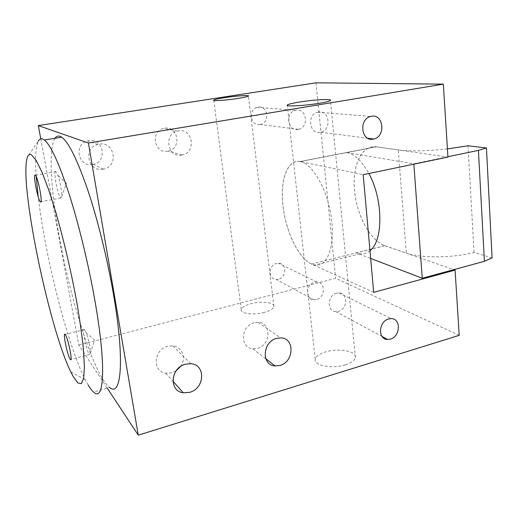 <?xml version="1.0" encoding="UTF-8"?>
<svg xmlns="http://www.w3.org/2000/svg" width="518" height="518" viewBox="0 0 518 518"><rect width="100%" height="100%" fill="white"/><g stroke="black" fill="none" stroke-linecap="round" stroke-linejoin="round"><path stroke-width="0.39" stroke-dasharray="2.59 1.94" d="M84.732 329.96L84.356 329.539C81.514 326.813 85.988 349.728 89.09 353.898L89.543 354.435L90.391 353.373C90.812 350.006 88.364 338.235 86.079 332.673L84.732 329.96M55.905 171.581C52.804 169.237 57.744 196.257 60.71 197.98L61.674 196.743C62.218 193.097 60.03 180.827 57.77 174.98L55.905 171.581M88.189 385.075L85.179 379.59C71.568 352.713 55.271 294.897 45.409 242.573C42.334 226.308 39.925 211.027 38.183 196.73M36.215 176.515C34.946 158.676 35.651 146.885 38.345 141.149L27.842 156.255M54.992 138.28C48.019 148.86 51.068 192.709 59.79 239.575C71.342 303.153 94.263 375.55 109.576 387.458L93.551 392.016M345.396 364.801C332.09 369.192 313.358 365.54 315.222 359.246C315.98 356.274 319.405 353.833 325.511 351.929C338.371 347.805 356.87 351.068 355.367 357.537C354.733 360.418 351.411 362.84 345.396 364.801M264.387 312.373C253.6 315.436 239.892 313.643 241.252 309.518C241.984 307.245 245.234 305.309 251.01 303.71C261.519 300.796 275.077 302.408 273.918 306.604C273.284 308.819 270.111 310.742 264.387 312.373M254.163 322.772C240.65 325.757 239.633 348.193 252.881 348.782L257.433 348.361C271.063 345.15 271.685 322.474 258.042 322.345L254.163 322.772M180.607 366.459C186.609 358.385 182.271 346.594 172.87 345.869L167.69 346.289C153.548 349.43 152.046 371.626 165.766 373.174L171.834 372.805L176.101 370.843M181.863 155.024C167.8 158.249 163.235 134.117 177.473 131.086L178.406 130.892C192.955 127.927 196.613 152.674 182.103 154.979L181.863 155.024M167.832 151.178C154.39 154.209 149.961 131.281 163.565 128.425L164.459 128.237C178.36 125.434 181.941 148.97 168.065 151.133L167.832 151.178M103.192 169.14C88.183 172.572 82.602 147.96 97.753 144.444L99.009 144.166C114.659 141 119.121 166.511 103.516 169.075L103.192 169.14M92.754 164.413C78.458 167.631 73.103 144.282 87.516 140.98L88.714 140.721C103.619 137.736 107.932 161.953 93.059 164.355L92.754 164.413M298.141 129.422C287.626 131.825 284.809 112.587 295.428 110.366L296.076 110.23C306.818 108.003 309.168 127.493 298.465 129.358L298.141 129.422M260.088 124.521C250.401 126.664 247.656 109.272 257.433 107.291L258.029 107.168C267.916 105.16 270.254 122.798 260.386 124.462L260.088 124.521M316.414 299.566L313.973 299.812C305.108 299.741 305.581 284.142 314.555 282.278L316.718 282.038C325.744 281.915 325.421 297.604 316.414 299.566M278.431 279.254L276.172 279.461C267.942 279.286 268.253 265.074 276.56 263.468L278.567 263.267C286.946 263.248 286.784 277.57 278.431 279.254M336.603 293.194C327.266 295.215 326.683 311.609 335.897 311.622L338.435 311.337C347.811 309.22 348.238 292.741 338.856 292.929L336.603 293.194M318.337 112.024L317.663 112.173C306.559 114.523 309.401 134.842 320.377 132.284L320.72 132.219C331.889 130.232 329.552 109.667 318.337 112.024M447.422 148.938C426.586 151.133 410.198 151.476 398.258 149.974L406.306 253.127L384.861 245.687C370.189 240.533 356.831 215.449 354.539 190.747C352.072 166.019 361.357 145.014 376.223 146.795L346.795 152.603C354.636 154.105 361.991 161.072 368.861 173.504M369.969 250.686C366.912 253.211 363.545 254.247 359.861 253.788L356.17 252.836L370.661 258.411M300.369 161.61C312.762 163.759 327.758 190.164 331.455 218.441C335.308 246.743 326.916 267.553 314.795 265.061L311.402 263.992C298.472 258.042 285.955 231.688 283.022 206.151C279.934 180.601 287.134 159.227 300.116 161.564L300.369 161.61M40.767 138.856L78.865 345.085L107.245 388.124M373.685 292.34L311.409 264.044C298.459 258.094 285.936 231.701 282.996 206.145C279.908 180.562 287.114 159.168 300.11 161.506L363.196 174.683M311.409 264.044L384.861 245.739C370.182 240.585 356.805 215.469 354.513 190.734C352.039 165.987 361.331 144.956 376.217 146.743L447.94 157.077M384.861 245.739L453.781 269.658M459.207 335.347L335.67 278.302L78.865 345.085M315.993 82.828L335.67 278.302M346.795 152.603L413.817 163.785L413.85 164.154M447.915 156.714L413.817 163.785M376.515 146.834L398.258 149.974M492.1 257.912L474.061 252.421C453.613 258.094 419.943 258.262 406.306 253.127M467.987 145.772L474.061 252.421M300.362 161.551L376.508 146.782M384.861 245.687L356.17 252.836M84.356 329.539L65.106 334.414M60.71 197.98L40.948 201.722M315.222 359.246L287.348 105.478M241.252 309.518L213.766 100.414M252.881 348.782L265.805 358.767M165.766 373.174L172.954 381.235M177.473 131.086L163.565 128.425M97.753 144.444L87.516 140.98M295.428 110.366L257.433 107.291M313.973 299.812L276.172 279.461M335.897 311.622L382.038 336.467M317.663 112.173L370.642 116.466M359.861 253.788L314.795 265.061M300.11 161.506L376.217 146.743M376.223 146.795L300.116 161.564M320.72 132.219L367.825 138.267M338.856 292.929L391.096 318.628M316.718 282.038L278.567 263.267M298.465 129.358L260.386 124.462M103.516 169.075L93.059 164.355M182.103 154.979L168.065 151.133M172.87 345.869L190.877 363.707M258.042 322.345L280.678 337.898M273.918 306.604L248.439 96.07M355.367 357.537L330.452 100.44M70.824 371.963L85.179 379.59M55.976 171.626L35.425 175.259M61.674 196.743L66.401 183.353L57.77 174.98M89.543 354.435L70.96 359.375M90.391 353.373L94.516 340.002L86.079 332.673"/><path stroke-width="0.78" d="M65.443 334.848L65.106 334.414C62.587 331.578 67.191 354.668 69.988 358.974L70.396 359.524C72.973 362.606 68.195 338.72 65.443 334.848M35.36 175.207C32.634 172.779 37.788 200.013 40.378 201.832L40.378 201.832C43.259 205.083 38.06 177.039 35.425 175.259L35.36 175.207M73.349 376.819L77.875 382.957L81.41 383.644L83.67 378.321L84.402 366.738L83.424 349.08C81.902 334.511 79.507 317.851 76.243 299.106C70.571 269.211 63.882 240.669 56.164 213.481L48.834 190.223L42.049 172.274L36.189 160.444L31.546 154.953C29.986 154.06 28.755 154.493 27.842 156.255C17.748 176.515 48.388 326.547 70.824 371.963L73.349 376.819M38.345 141.149C39.497 138.992 41.013 138.3 42.897 139.077L44.38 139.989C50.667 145.072 58.832 162.84 68.881 193.292C78.522 223.316 88.306 263.416 94.677 299.365C106.611 366.129 104.144 402.823 93.551 392.016C91.893 390.566 90.106 388.254 88.189 385.075M38.183 196.73L36.215 176.515M109.576 387.458C121.173 397.876 124.993 361.078 113.552 294.826C107.446 259.149 97.63 219.444 87.684 189.763C77.286 159.654 68.622 142.133 61.694 137.199C58.922 135.36 56.682 135.722 54.992 138.28M298.957 102.111C292.269 103.218 288.384 104.189 287.296 105.018C284.719 106.805 304.493 105.802 319.159 103.309C325.777 102.195 329.539 101.237 330.452 100.44C332.569 98.653 313.053 99.747 298.957 102.111M224.605 97.688C218.369 98.666 214.743 99.482 213.727 100.123C211.849 101.282 226.113 100.337 237.807 98.472C244.01 97.481 247.552 96.678 248.439 96.07C250.071 94.911 235.962 95.895 224.605 97.688M276.606 338.383C262.393 341.679 261.201 365.475 275.11 365.961L279.895 365.462C294.205 361.92 295.001 337.904 280.678 337.898L276.606 338.383M185.405 364.212C170.441 367.702 168.764 391.31 183.255 392.793L189.666 392.327C204.817 388.552 205.944 364.568 190.877 363.707L185.405 364.212M388.649 318.965C378.477 321.374 377.616 339.633 387.613 339.471L390.365 339.109C400.556 336.577 401.269 318.259 391.096 318.628L388.649 318.965M371.387 116.304L370.642 116.466C358.462 119.153 361.292 142.036 373.329 139.102L373.705 139.025C385.923 136.746 383.676 113.617 371.387 116.304M368.861 173.504C383.301 199.404 383.352 241.058 369.969 250.686M107.245 388.124L138.274 435.172L459.207 335.347L455.082 270.105L373.685 292.34L363.196 174.683L447.94 157.077L443.33 84.143L315.993 82.828L38.313 125.589L88.403 143.013L138.274 435.172M38.313 125.589L40.767 138.856M88.403 143.013L443.33 84.143M453.781 269.658L455.082 270.105M413.85 164.154L422.248 278.25L370.661 258.411M478.425 150.382L486.441 147.967L492.1 257.912L484.401 261.305L478.425 150.382L447.915 156.714M447.422 148.938L467.987 145.772L486.441 147.967M484.401 261.305L422.248 278.25M176.101 370.843L180.607 366.459M40.948 201.722L40.378 201.832M44.38 139.989L61.694 137.199M287.348 105.478L287.296 105.018M265.805 358.767L275.11 365.961M172.954 381.235L183.255 392.793M382.038 336.467L387.613 339.471M367.825 138.267L373.705 139.025M70.96 359.375L70.396 359.524"/></g></svg>
